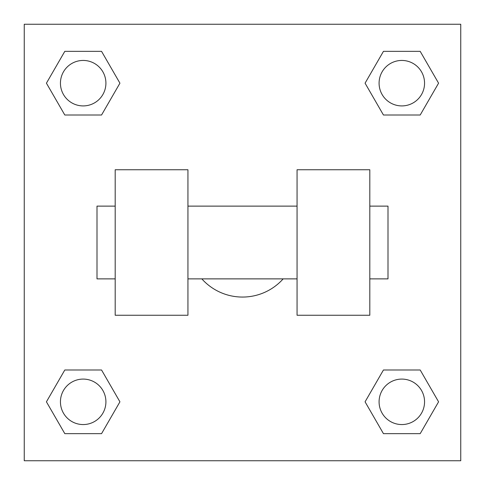 <?xml version="1.0" encoding="UTF-8"?>
<svg xmlns="http://www.w3.org/2000/svg" width="485" height="485" viewBox="0 0 485 485"><rect width="100%" height="100%" fill="white"/><g stroke="black" fill="none" stroke-linecap="round" stroke-linejoin="round"><path stroke-width="0.73" d="M201.833 278.875A54.562 54.562 0 0 0 283.167 278.875M119.928 83.177L101.553 115.006L64.802 115.006L46.427 83.177L64.802 51.349L101.553 51.349L119.928 83.177L101.553 115.006L94.029 115.006M94.029 369.994L101.553 369.994L119.928 401.822L101.553 433.651L64.802 433.651L46.427 401.822L64.802 369.994L101.553 369.994M390.971 115.006L383.447 115.006L365.072 83.177L383.447 51.349L420.198 51.349L438.573 83.177L420.198 115.006L383.447 115.006M365.072 401.822L383.447 369.994L420.198 369.994L438.573 401.822L420.198 433.651L383.447 433.651L365.072 401.822L383.447 369.994L390.971 369.994M383.447 369.994L420.198 369.994L383.447 369.994M420.198 433.651L383.447 433.651L420.198 433.651L438.573 401.822M424.557 401.822A22.734 22.734 0 0 0 390.455 382.132A22.734 22.734 0 0 0 390.455 421.513A22.734 22.734 0 0 0 424.557 401.822M101.553 433.651L64.802 433.651L101.553 433.651L119.928 401.822M105.912 401.822A22.734 22.734 0 0 0 71.81 382.132A22.734 22.734 0 0 0 71.81 421.513A22.734 22.734 0 0 0 105.912 401.822M383.447 51.349L420.198 51.349L383.447 51.349L365.072 83.177M424.557 83.177A22.734 22.734 0 0 0 390.455 63.486A22.734 22.734 0 0 0 390.455 102.868A22.734 22.734 0 0 0 424.557 83.177M64.802 51.349L101.553 51.349L64.802 51.349L46.427 83.177M101.553 115.006L64.802 115.006L101.553 115.006M105.912 83.177A22.734 22.734 0 0 0 71.81 63.486A22.734 22.734 0 0 0 71.81 102.868A22.734 22.734 0 0 0 105.912 83.177M460.75 24.25L460.75 460.75L24.25 460.75L24.25 24.25L460.75 24.25M46.427 401.822L64.802 369.994M438.573 83.177L420.198 115.006M297.062 169.75L297.062 315.25L369.812 315.25L369.812 169.75L297.062 169.75M187.938 315.25L187.938 169.75L115.187 169.75L115.187 315.25L187.938 315.25M369.812 278.875L388 278.875L388 206.125L369.812 206.125M115.187 206.125L97 206.125L97 278.875L115.187 278.875M297.062 206.125L187.938 206.125M297.062 278.875L187.938 278.875"/></g></svg>

